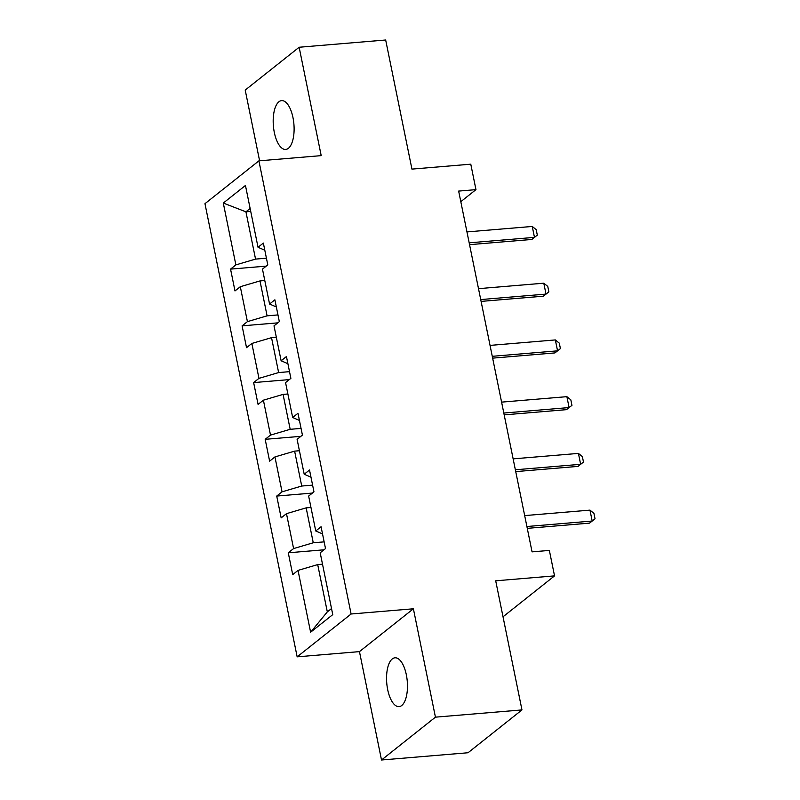 <?xml version="1.0" encoding="UTF-8"?>
<svg xmlns="http://www.w3.org/2000/svg" width="800" height="800" viewBox="0 0 800 800"><rect width="100%" height="100%" fill="white"/><g stroke="black" fill="none" stroke-linecap="round" stroke-linejoin="round"><path stroke-width="1.2" d="M406.34 674.8A24.5 10.3 -94.8 0 0 394.96 657.8A24.5 10.3 -94.8 0 0 387.68 689.62A24.5 10.3 -94.8 0 0 399.05 706.62A24.5 10.3 -94.8 0 0 406.34 674.8M292.98 117.63A24.5 10.3 -94.8 0 0 281.6 100.63A24.5 10.3 -94.8 0 0 274.32 132.45A24.5 10.3 -94.8 0 0 285.69 149.45A24.5 10.3 -94.8 0 0 292.98 117.63M381.51 760L468.03 752.75L521.97 709.92L435.44 717.16L413.39 608.79L351.1 614L297.16 656.84L359.46 651.62L381.51 760L435.44 717.16M351.1 614L258.9 160.85L204.96 203.68L297.16 656.84M258.9 160.85L321.2 155.63L299.15 47.25L245.21 90.08L259.6 160.79M299.15 47.25L385.67 40L411.94 169.11L470.78 164.18L475.96 189.64L458.65 191.09L532.06 551.87L549.36 550.42L554.54 575.88L495.7 580.81L521.97 709.92M223.29 203.06L235.87 264.89L230.55 269.12L234.99 290.94L240.31 286.71L247.42 321.63L242.1 325.85L246.53 347.67L251.86 343.45L258.96 378.36L253.64 382.59L258.08 404.41L263.4 400.18L270.5 435.1L265.18 439.32L269.62 461.15L274.94 456.92L282.05 491.83L276.72 496.06L281.16 517.88L286.48 513.66L293.59 548.57L288.27 552.79L292.71 574.62L298.03 570.39L310.61 632.22L332.76 614.62L320.19 552.79L325.51 548.57L321.07 526.75L315.75 530.97L308.64 496.06L313.96 491.83L309.52 470.01L304.2 474.24L297.1 439.32L302.42 435.1L297.98 413.28L292.66 417.5L285.56 382.59L290.88 378.36L286.44 356.54L281.12 360.77L274.01 325.85L279.33 321.63L274.89 299.8L269.57 304.03L262.47 269.12L267.79 264.89L263.35 243.07L258.03 247.29L245.45 185.47L223.29 203.06L245.93 211.82L255.55 259.1L266.43 258.19M324.14 541.87L313.26 542.78L306.16 507.86L310.96 507.46M322.52 533.91L315.75 530.97M293.59 548.57L313.26 542.78M286.48 513.66L306.16 507.86M312.6 485.13L301.72 486.04L294.62 451.13L299.42 450.73M310.98 477.17L304.2 474.24M282.05 491.83L301.72 486.04M274.94 456.92L294.62 451.13M301.06 428.4L290.18 429.31L283.07 394.39L287.88 393.99M299.44 420.44L292.66 417.5M270.5 435.1L290.18 429.31M263.4 400.18L283.07 394.39M289.51 371.66L278.63 372.57L271.53 337.66L276.33 337.26M287.89 363.7L281.12 360.77M258.96 378.36L278.63 372.57M251.86 343.45L271.53 337.66M277.97 314.92L267.09 315.84L259.99 280.92L264.79 280.52M276.35 306.97L269.57 304.03M247.42 321.63L267.09 315.84M240.31 286.71L259.99 280.92M250.73 211.42L245.93 211.82L250.13 208.48M264.81 250.23L258.03 247.29M235.87 264.89L255.55 259.1M503.02 616.79L554.54 575.88M460.81 201.67L475.96 189.64M322.51 564.2L317.7 564.6L327.32 611.88L331.53 608.54M310.61 632.22L327.32 611.88M298.03 570.39L317.7 564.6M230.55 269.12L266.23 266.13M242.1 325.85L277.78 322.86M253.64 382.59L289.32 379.6M265.18 439.32L300.86 436.33M276.72 496.06L312.4 493.07M288.27 552.79L323.95 549.81M413.39 608.79L359.46 651.62M466.96 231.92L532.25 226.45L536.21 229.67L537.32 235.13L531.85 239.45L469.55 244.67M532.25 226.45L534.47 237.37L469.18 242.83M537.32 235.13L531.85 239.45M478.51 288.66L543.79 283.19L547.76 286.41L548.87 291.86L543.39 296.19L481.1 301.4M543.79 283.19L546.01 294.1L480.73 299.57M548.87 291.86L543.39 296.19M490.05 345.4L555.34 339.93L559.3 343.15L560.41 348.6L554.93 352.92L492.64 358.14M555.34 339.93L557.56 350.84L492.27 356.31M560.41 348.6L554.93 352.92M501.59 402.13L566.88 396.66L570.84 399.88L571.95 405.34L566.48 409.66L504.18 414.87M566.88 396.66L569.1 407.57L503.81 413.04M571.95 405.34L566.48 409.66M513.13 458.87L578.42 453.4L582.38 456.62L583.49 462.07L578.02 466.39L515.73 471.61M578.42 453.4L580.64 464.31L515.35 469.78M583.49 462.07L578.02 466.39M524.68 515.6L589.97 510.13L593.93 513.35L595.04 518.81L589.56 523.13L527.27 528.35M589.97 510.13L592.19 521.04L526.9 526.51M595.04 518.81L589.56 523.13"/></g></svg>
